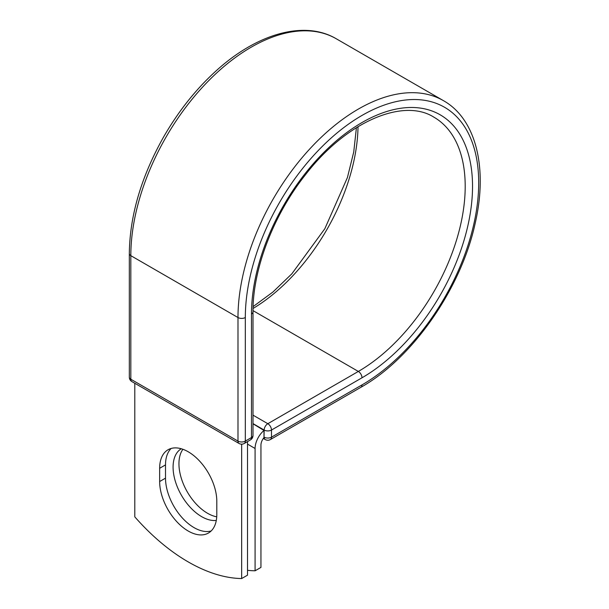 <?xml version="1.0" encoding="UTF-8"?>
<svg xmlns="http://www.w3.org/2000/svg" width="609" height="609" viewBox="0 0 609 609"><rect width="100%" height="100%" fill="white"/><g stroke="black" fill="none" stroke-linecap="round" stroke-linejoin="round"><path stroke-width="0.91" d="M188.227 531.033A40.415 23.332 -120 0 0 208.43 533.035A40.415 23.332 -120 0 0 216.804 514.536L216.804 501.276A40.415 23.332 -120 0 0 199.166 460.61A40.415 23.332 -120 0 0 168.023 449.777A40.415 23.332 -120 0 0 159.649 468.283L159.649 481.536A40.415 23.332 -120 0 0 188.227 531.033M171.167 448.46A40.415 23.332 -120 0 0 165.511 464.895L165.511 478.149A40.415 23.332 -120 0 0 194.088 527.645A40.415 23.332 -120 0 0 211.148 530.972M216.735 516.82A40.415 23.332 60 0 1 207.524 513.265A40.415 23.332 60 0 1 182.708 482.305A40.415 23.332 60 0 1 182.913 449.29M216.294 520.444A40.415 23.332 60 0 1 201.663 516.653A40.415 23.332 60 0 1 175.308 481.201A40.415 23.332 60 0 1 181.269 448.757M247.52 570.313A172.705 99.716 -120 0 0 255.087 570.793L255.087 448.483A16.169 9.333 -60 0 1 264.002 430.456L264.002 437.079L264.154 430.045L253.001 423.605M255.087 570.793L260.949 567.413L260.949 445.095A7.879 4.545 -60 0 1 264.032 437.566A5.184 2.992 -60 0 1 264.002 437.079M264.002 430.456L253.001 423.788M241.659 444.167L241.659 578.55L247.52 575.162L247.52 441.586M241.659 578.55A172.705 99.716 60 0 1 134.795 516.858L134.795 383.274M255.087 448.483L247.52 444.113M362.005 384.903L271.485 437.171A5.184 2.992 60 0 1 270.411 439.538L360.931 387.278A5.184 2.992 -120 0 0 362.005 384.903A165.024 95.278 -60 0 0 478.697 182.799A165.024 95.278 -60 0 0 362.005 115.428A165.024 95.278 -60 0 0 245.32 317.533L245.32 441.099L251.487 437.536A5.184 2.992 0 0 0 253.001 435.427L253.001 311.861C252.651 269.551 273.235 215.373 305.269 175.011C346.216 121.518 403.348 97.638 433.905 117.179A151.116 87.247 -60 0 1 457.07 238.271A151.116 87.247 -60 0 1 358.343 371.437L267.823 423.704A5.184 2.992 60 0 1 271.485 430.045L271.485 437.171A5.184 2.992 180 0 1 264.154 437.171A5.184 2.992 120 0 0 265.227 439.538A5.184 5.184 0 0 0 270.411 439.538M253.001 311.861A5.184 2.992 0 0 1 251.487 313.978A156.3 90.239 -60 0 1 362.005 122.546A156.3 90.239 -60 0 1 472.531 186.354A156.3 90.239 -60 0 1 362.005 377.786L271.485 430.045A5.184 2.992 180 0 1 264.154 430.045A5.184 2.992 120 0 1 267.823 423.704L253.001 415.148M362.005 377.786A5.184 2.992 -120 0 0 358.343 371.437L253.009 310.628M129.314 253.55A5.184 2.992 0 0 0 130.828 255.666A170.2 98.27 -60 0 1 205.126 84.377A170.2 98.27 -60 0 1 336.282 38.778C304.135 19.754 256.016 33.853 214.916 71.961C195.055 90.239 177.874 112.056 163.357 137.398C141.136 177.09 129.786 215.807 129.314 253.55L129.314 377.116A5.184 2.992 0 0 0 130.828 379.232L237.99 441.099A5.184 2.992 0 0 0 245.32 441.099A5.184 2.992 -120 0 1 244.247 443.474L250.413 439.911A5.184 2.992 -120 0 0 251.487 437.536L251.487 313.978M129.314 377.116A5.184 5.184 0 0 0 131.902 381.599A5.184 2.992 120 0 1 130.828 379.232L130.828 255.666L237.99 317.533A170.2 98.27 -60 0 1 312.288 146.251A170.2 98.27 -60 0 1 443.443 100.652L336.282 38.778M131.902 381.599L239.063 443.474A5.184 2.992 120 0 1 237.99 441.099L237.99 317.533A5.184 2.992 0 0 0 245.32 317.533M358.023 126.649A151.116 87.247 -60 0 1 253.047 308.474M165.511 464.895L159.649 468.283M165.511 478.149L159.649 481.536M360.931 387.278C412.849 358.168 461.584 287.798 475.378 222.43C487.855 167.749 476.01 118.991 443.443 100.652M253.1 306.601L272.847 292.092L291.848 273.822L324.841 228.71L347.412 177.577L353.738 151.991L356.425 127.631M263.332 438.45L265.227 439.538M250.413 439.911A5.184 5.184 0 0 0 253.001 435.427M239.063 443.474A5.184 5.184 0 0 0 244.247 443.474"/></g></svg>
